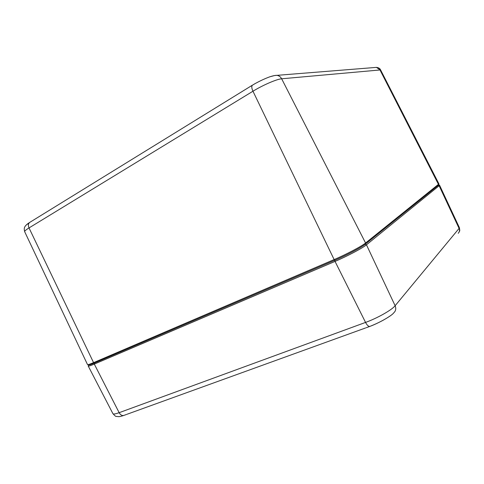 <?xml version="1.0" encoding="UTF-8"?>
<svg xmlns="http://www.w3.org/2000/svg" width="484" height="484" viewBox="0 0 484 484"><rect width="100%" height="100%" fill="white"/><g stroke="black" fill="none" stroke-linecap="round" stroke-linejoin="round"><path stroke-width="0.73" d="M87.773 364.652L88.578 364.906C88.868 365.214 90.823 364.597 94.441 363.06L334.922 260.235C346.556 255.298 361.354 247.469 365.172 244.269L438.195 185.396L438.885 184.126M438.607 184.858L365.172 244.269C361.354 247.469 346.556 255.298 334.922 260.235L94.441 363.06L93.575 362.643C89.812 364.24 87.785 364.882 87.501 364.567L24.678 231.703C24.472 231.092 25.918 229.833 29.022 227.922L252.963 91.222C262.812 85.148 276.836 79.092 281.652 78.789L380.587 69.914L438.946 183.938L365.577 243.01C361.621 246.308 346.223 254.445 334.135 259.581L93.575 362.643L29.022 227.922C28.03 225.586 28.211 223.777 29.566 222.501L26.112 225.139M293.116 74.058L295.476 73.864M353.054 69.248L354.736 69.115M32.023 220.982L29.742 222.368M274.355 75.595L269.872 76.787C265.178 78.493 260.144 80.828 254.772 83.793L249.829 86.793M88.294 365.692L88.203 365.989C88.463 366.334 90.49 365.704 94.295 364.095L335.031 261.408C347.125 256.29 362.522 248.141 366.461 244.807L439.127 185.741L439.363 185.112M254.772 83.793L252.309 85.269C251.444 86.352 251.662 88.342 252.963 91.222L334.135 259.581L334.922 260.235L335.031 261.408L365.553 322.417L119.149 412.683L94.295 364.095L94.441 363.06C90.732 364.634 88.772 365.239 88.566 364.882M274.96 75.498L276.921 75.353C278.984 75.643 280.563 76.793 281.652 78.789L365.577 243.01L365.172 244.269L366.461 244.807L395.125 305.731C396.281 308.574 395.821 310.946 393.74 312.846C391.852 315.725 379.129 322.967 369.752 326.452L366.194 327.735M126.457 414.486L123.686 415.478C121.163 416.349 119.415 416.73 118.441 416.633L116.202 416.367C116.039 416.76 114.938 415.865 112.911 413.663L88.203 365.989M459.02 232.247C459.437 230.572 460.217 232.278 459.37 227.613L459.08 228.394L439.127 185.741L438.195 185.396L438.51 184.483L379.886 69.763L376.443 67.373L276.921 75.353C275.457 75.268 273.109 75.746 269.872 76.787M374.918 67.494L376.443 67.373C378.669 67.681 380.049 68.528 380.587 69.914M24.678 231.703C23.583 227.516 25.071 226.7 25.241 226.179C26.051 225.042 27.491 223.814 29.566 222.501L252.43 85.166M458.221 233.312C459.552 231.878 459.836 230.239 459.08 228.394L395.125 305.731C391.858 309.96 377.399 318.157 365.553 322.417C367.005 325.145 368.403 326.488 369.752 326.452L369.806 326.434C377.931 323.221 384.859 319.621 390.594 315.635M123.729 415.466L123.686 415.478C121.883 415.774 120.371 414.836 119.149 412.683C115.422 414.02 113.341 414.352 112.911 413.663M438.619 184.858L439.551 185.178L459.37 227.613M88.56 364.9L88.197 365.971M127.008 414.274L365.517 327.977"/></g></svg>
